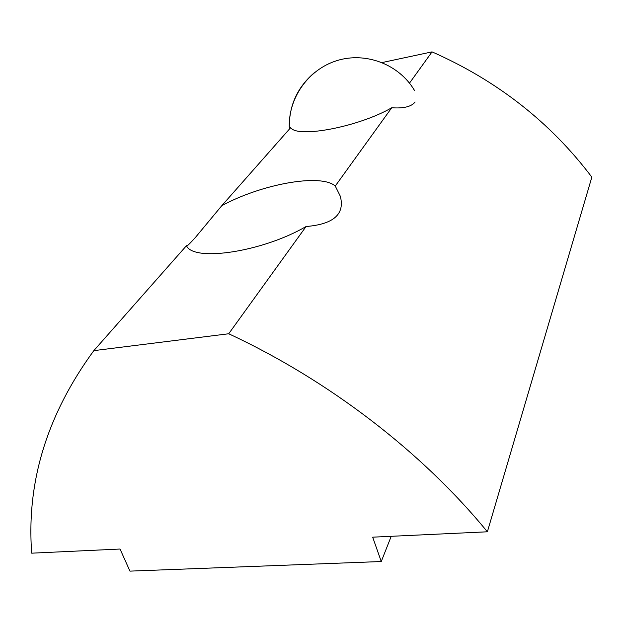 <?xml version="1.0" encoding="UTF-8"?>
<svg xmlns="http://www.w3.org/2000/svg" width="623" height="623" viewBox="0 0 623 623"><rect width="100%" height="100%" fill="white"/><g stroke="black" fill="none" stroke-linecap="round" stroke-linejoin="round"><path stroke-width="0.93" d="M415.097 101.993C411.46 106.665 403.673 108.589 391.727 107.756C358.747 126.866 297.716 138.407 290.653 127.684L221.788 205.691C261.419 184.112 320.806 173.163 335.26 186.043L340.267 196.113C345.087 214.125 333.687 224.257 306.064 226.523L228.703 333.764L93.824 350.64C47.037 414.606 26.33 482.116 31.711 553.177L120.037 549.034L129.95 571.127L381.26 561.525L372.679 537.174L487.373 531.793C422.363 452.282 328.664 380.232 228.703 333.764M413.485 88.816L414.287 90.109M391.727 107.756L335.26 186.043M382.109 62.541L432.043 51.873C497.185 80.608 550.452 122.365 591.85 177.142L487.373 531.793M432.043 51.873L409.482 83.147M306.064 226.523C262.447 251.972 193.457 262.166 186.472 245.696L93.824 350.64M186.713 246.062C187.796 245.61 190.786 242.627 195.692 237.114L221.788 205.691M391.221 536.302L381.26 561.525M414.459 90.405C399.141 64.371 365.756 51.514 336.77 60.665C307.731 69.659 287.53 99.15 289.345 129.171C288.636 106.112 297.187 87.111 314.989 72.167"/></g></svg>
